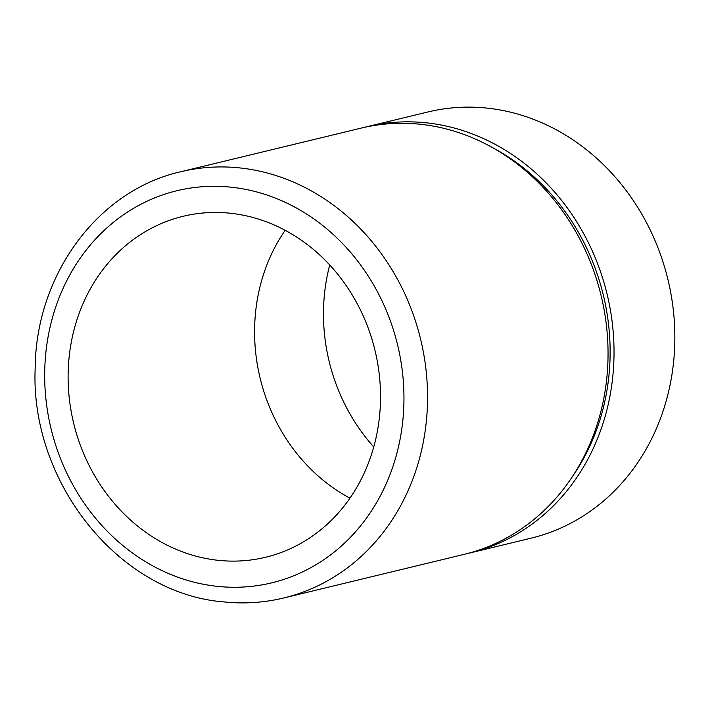 <?xml version="1.0" encoding="UTF-8"?>
<svg xmlns="http://www.w3.org/2000/svg" width="710" height="710" viewBox="0 0 710 710"><rect width="100%" height="100%" fill="white"/><g stroke="black" fill="none" stroke-linecap="round" stroke-linejoin="round"><path stroke-width="1.06" d="M470.313 552.868L531.142 538.153A219.248 193.768 -103.6 0 0 673.533 311.965A219.248 193.768 -103.6 0 0 486.217 108.018A219.248 193.768 -103.6 0 0 428.059 111.94L367.23 126.646A219.248 193.768 76.4 0 1 425.388 122.724A219.248 193.768 76.4 0 1 612.703 326.68A219.248 193.768 76.4 0 1 470.313 552.868A219.248 193.768 76.4 0 1 467.313 553.56M364.248 127.401A219.248 193.768 76.4 0 1 367.23 126.646M180.757 171.749L361.248 128.093A219.248 193.768 76.4 0 1 419.406 124.17A219.248 193.768 76.4 0 1 606.722 328.127A219.248 193.768 76.4 0 1 464.331 554.315L283.84 597.962C264.36 602.648 244.568 603.988 224.449 601.973C119.289 594.066 29.962 482.347 35.181 367.966C35.962 274.805 97.82 190.351 180.757 171.749A219.248 193.768 76.4 0 1 238.915 167.826A219.248 193.768 76.4 0 1 426.231 371.774A219.248 193.768 76.4 0 1 283.84 597.962M493.521 148.195A214.864 189.889 76.4 0 1 572.801 475.993M229.614 213.16A175.405 155.011 76.4 0 1 379.468 376.327A175.405 155.011 76.4 0 1 265.549 557.27A175.405 155.011 76.4 0 1 219.026 560.412A175.405 155.011 76.4 0 1 69.172 397.254A175.405 155.011 76.4 0 1 183.082 216.301A175.405 155.011 76.4 0 1 229.614 213.16M349.941 498.163A175.405 155.011 76.4 0 1 285.163 230.315M373.744 446.954A179.79 158.889 76.4 0 1 329.733 264.981M230.413 187.12A201.711 178.263 76.4 0 1 403.857 404.895A201.711 178.263 76.4 0 1 218.227 586.451A201.711 178.263 76.4 0 1 44.783 368.676A201.711 178.263 76.4 0 1 230.413 187.12"/></g></svg>
